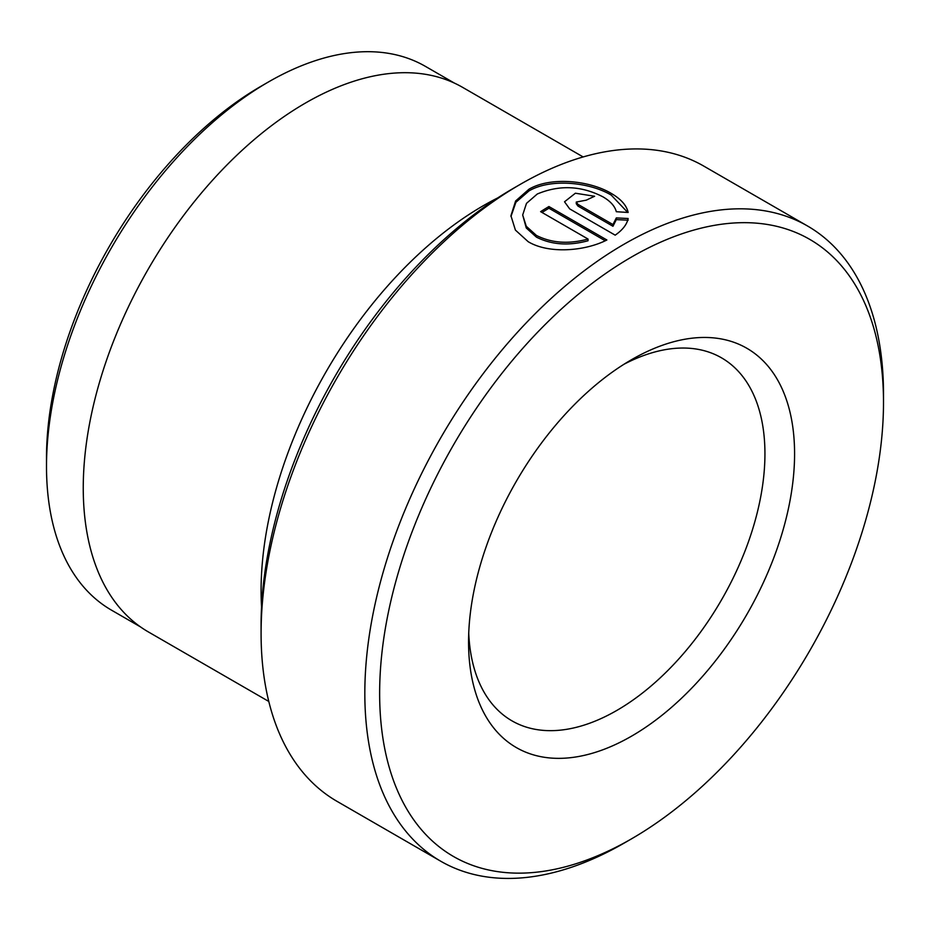 <?xml version="1.0" encoding="UTF-8"?>
<svg xmlns="http://www.w3.org/2000/svg" width="930" height="930" viewBox="0 0 930 930"><rect width="100%" height="100%" fill="white"/><g stroke="black" fill="none" stroke-linecap="round" stroke-linejoin="round"><path stroke-width="1.4" d="M631.563 359.678L631.575 359.666A230.535 133.106 -60 0 1 794.58 453.794A230.535 133.106 -60 0 1 631.575 736.142A230.535 133.106 -60 0 1 468.557 642.014A230.535 133.106 -60 0 1 631.563 359.678A230.535 133.106 -60 0 1 631.575 359.666M468.732 633.156A209.576 121.005 120 0 0 511.965 720.843A209.576 121.005 120 0 0 616.753 710.474A209.576 121.005 120 0 0 753.66 525.787A209.576 121.005 120 0 0 721.54 357.852A209.576 121.005 120 0 0 623.984 364.258M627.715 212.435L611.231 195.102C589.829 182.245 550.804 178.107 528.972 190.917L515.906 202.275L510.954 216.492M616.323 211.715C614.893 206.158 610.429 201.194 602.919 196.823C581.25 185.675 559.372 184.744 537.284 194.01L526.485 203.356L522.683 214.981L526.264 226.269L536.447 235.453C551.595 243.09 568.788 244.288 588.039 239.045L540.609 211.656A366.757 211.749 -60 0 1 548.921 206.53L606.871 239.987C584.552 251.356 548.479 254.018 528.147 241.672L515.394 230.07L510.93 215.702L515.615 200.996L528.972 189.209C550.804 176.375 589.852 180.548 611.231 193.394C620.984 199.067 626.622 205.425 628.145 212.47L616.323 211.715M588.039 239.045L588.039 240.754C568.823 245.997 551.63 244.799 536.447 237.162L526.264 227.978L522.683 214.981M261.086 633.458L261.086 624.902A356.283 205.704 -60 0 1 513.011 188.558A356.283 205.704 -60 0 1 513.011 188.546L520.416 184.28A366.757 211.749 120 0 0 261.086 633.458A366.757 211.749 120 0 0 337.044 801.358L440.785 861.25A366.757 211.749 -60 0 1 384.567 567.358A366.757 211.749 -60 0 1 624.158 244.16A366.757 211.749 -60 0 1 807.542 226.002A366.757 211.749 -60 0 1 883.5 393.901A366.757 211.749 -60 0 1 883.477 398.226M807.542 226.002L703.801 166.11A366.757 211.749 120 0 0 520.428 184.268A366.757 211.749 120 0 0 520.416 184.28L513.011 188.558M46.5 466.453L46.5 457.897A303.471 175.212 -60 0 1 261.086 86.223L268.491 81.945A313.945 181.257 120 0 0 46.5 466.453A313.945 181.257 120 0 0 111.519 610.173L140.453 626.878M624.169 843.08A366.757 211.749 -60 0 1 624.158 843.092L631.575 838.802A356.283 205.704 120 0 0 631.575 838.802A356.283 205.704 120 0 0 883.5 402.458A356.283 205.704 120 0 0 631.575 256.994A356.283 205.704 120 0 0 379.638 693.35A356.283 205.704 120 0 0 631.575 838.813L624.158 843.092A366.757 211.749 -60 0 1 440.785 861.25M497.724 197.916A314.363 181.501 120 0 0 483.379 205.658A314.363 181.501 120 0 0 261.551 606.988M583.157 156.949L462.722 87.42A314.363 181.501 120 0 0 305.54 102.998A314.363 181.501 120 0 0 100.173 380.021A314.363 181.501 120 0 0 148.358 631.923L268.782 701.452M577.995 204.368L612.963 224.56L616.323 217.911L628.145 218.504C626.925 224.456 622.6 230.001 615.183 235.162L569.683 208.89L564.522 201.787L575.391 193.219L594.619 196.265A366.757 211.749 120 0 0 586.307 200.159L576.275 202.043L577.995 204.368L577.995 206.088L576.275 203.751L576.275 202.043M454.398 83.096L425.463 66.402A313.945 181.257 120 0 0 268.491 81.945L261.086 86.223M628.145 220.212L616.323 219.62L612.963 226.269L612.963 224.56M616.323 219.62L616.323 217.911M612.963 226.269L577.995 206.088M605.244 240.765L548.921 208.239L548.921 206.53M548.921 208.239A366.757 211.749 120 0 0 542.016 212.482M883.5 402.458L883.5 393.901"/></g></svg>
